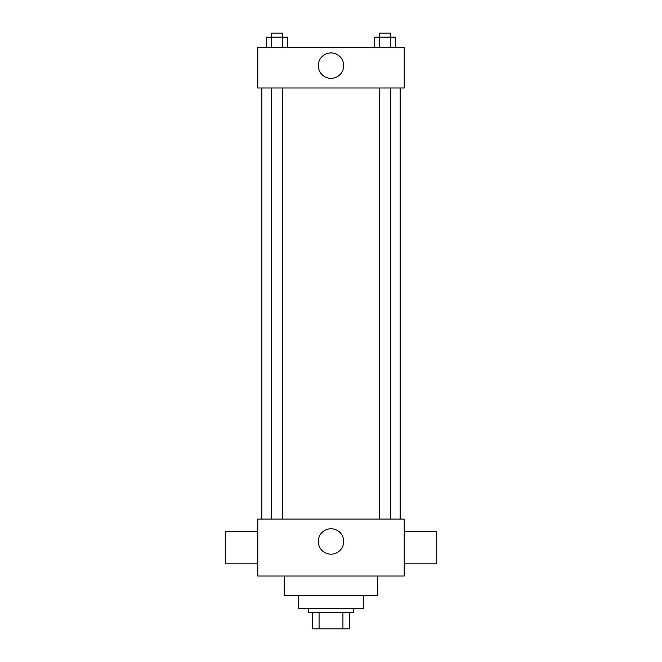 <?xml version="1.0" encoding="UTF-8"?>
<svg xmlns="http://www.w3.org/2000/svg" width="662" height="662" viewBox="0 0 662 662"><rect width="100%" height="100%" fill="white"/><g stroke="black" fill="none" stroke-linecap="round" stroke-linejoin="round"><path stroke-width="0.99" d="M342.933 612.631L342.933 628.9L312.696 628.9L312.696 612.631M342.933 628.9L349.304 628.9L349.304 612.631L349.304 628.9M353.367 608.568L353.367 612.631L308.633 612.631L308.633 608.568M319.067 612.631L319.067 628.9M363.537 595.345L363.537 608.568L298.463 608.568L298.463 595.345M377.77 576.031L377.77 595.345L284.23 595.345L284.23 576.031M404.201 576.031L257.799 576.031L257.799 519.091L404.201 519.091L404.201 576.031M318.29 541.458A12.71 12.71 0 0 1 337.355 530.452A12.71 12.71 0 0 1 337.355 552.472A12.71 12.71 0 0 1 318.29 541.458M404.201 531.296L436.738 531.296L436.738 563.834L404.201 563.834M257.799 563.834L225.262 563.834L225.262 531.296L257.799 531.296M404.201 88.005L257.799 88.005L257.799 47.333L404.201 47.333L404.201 88.005M343.71 65.637A12.71 12.71 0 0 1 324.645 76.643A12.71 12.71 0 0 1 324.645 54.632A12.71 12.71 0 0 1 343.71 65.637M395.578 47.333L395.578 37.163L374.444 37.163L374.444 47.333M390.29 37.163L390.29 47.333M379.723 37.163L379.723 47.333M379.392 37.163L379.392 33.1L390.621 33.1L390.621 37.163M287.556 47.333L287.556 37.163L266.422 37.163L266.422 47.333M282.277 37.163L282.277 47.333M271.71 37.163L271.71 47.333M271.379 37.163L271.379 33.1L282.608 33.1L282.608 37.163M261.862 88.005L261.862 519.091M400.138 88.005L400.138 519.091M390.621 519.091L390.621 88.005M379.392 519.091L379.392 88.005M271.379 88.005L271.379 519.091M282.608 88.005L282.608 519.091"/></g></svg>
